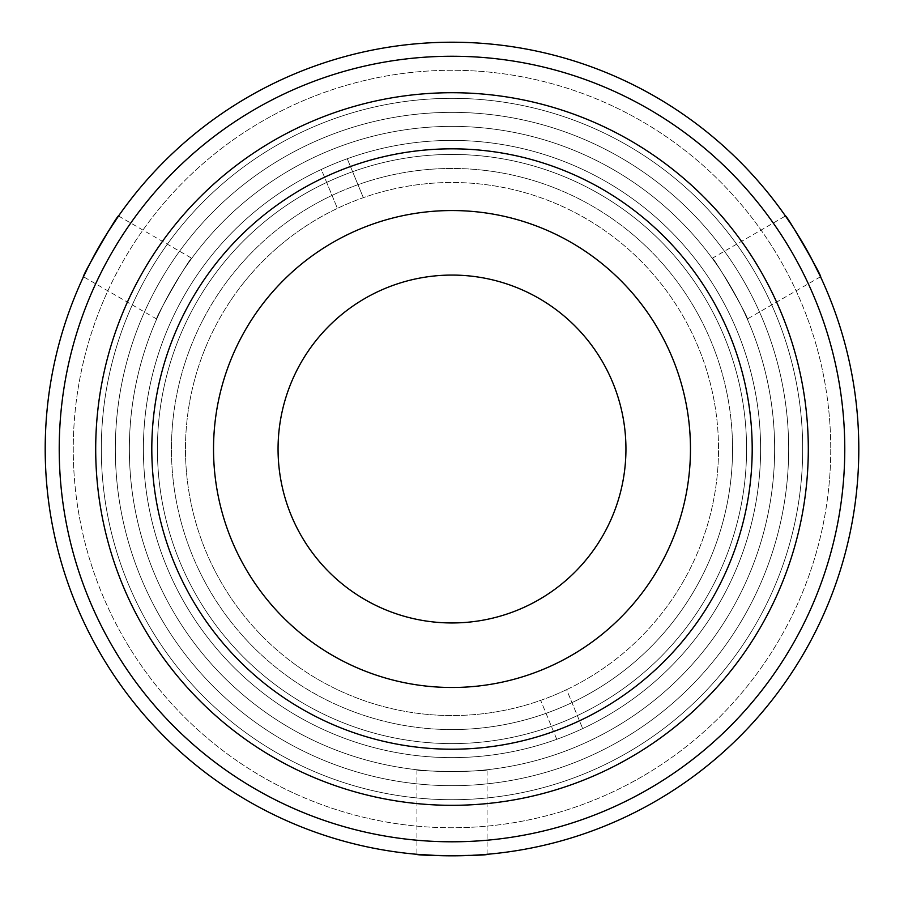 <?xml version="1.0" encoding="UTF-8"?>
<svg xmlns="http://www.w3.org/2000/svg" width="904" height="904" viewBox="0 0 904 904"><rect width="100%" height="100%" fill="white"/><g stroke="black" fill="none" stroke-linecap="round" stroke-linejoin="round"><path stroke-width="0.68" stroke-dasharray="4.52 3.39" d="M151.804 449.017A300.196 300.196 0 0 1 452 148.832A300.196 300.196 0 0 1 752.196 449.017A300.196 300.196 0 0 1 452 749.213A300.196 300.196 0 0 1 151.804 449.017A300.196 300.196 0 0 1 452 148.832A300.196 300.196 0 0 1 752.196 449.017A300.196 300.196 0 0 1 452 749.213A300.196 300.196 0 0 1 151.804 449.017A300.196 300.196 0 0 1 452 148.832A300.196 300.196 0 0 1 752.196 449.017A300.196 300.196 0 0 1 452 749.213A300.196 300.196 0 0 1 151.804 449.017M802.684 449.017A350.684 350.684 0 0 1 452 799.712A350.684 350.684 0 0 1 101.316 449.017A350.684 350.684 0 0 1 452 98.333A350.684 350.684 0 0 1 802.684 449.017A350.684 350.684 0 0 1 452 799.712A350.684 350.684 0 0 1 101.316 449.017A350.684 350.684 0 0 1 452 98.333A350.684 350.684 0 0 1 802.684 449.017M760.603 449.017A308.603 308.603 0 0 1 452 757.631A308.603 308.603 0 0 1 143.397 449.017A308.603 308.603 0 0 1 452 140.414A308.603 308.603 0 0 1 760.603 449.017A308.603 308.603 0 0 1 452 757.631A308.603 308.603 0 0 1 143.397 449.017A308.603 308.603 0 0 1 452 140.414A308.603 308.603 0 0 1 760.603 449.017A308.603 308.603 0 0 1 452 757.631A308.603 308.603 0 0 1 143.397 449.017A308.603 308.603 0 0 1 452 140.414A308.603 308.603 0 0 1 760.603 449.017A308.603 308.603 0 0 1 452 757.631A308.603 308.603 0 0 1 143.397 449.017A308.603 308.603 0 0 1 452 140.414A308.603 308.603 0 0 1 760.603 449.017M746.58 449.017A294.58 294.58 0 0 1 452 743.596A294.58 294.58 0 0 1 157.42 449.017A294.58 294.58 0 0 1 452 154.437A294.58 294.58 0 0 1 746.58 449.017A294.58 294.58 0 0 1 452 743.596A294.58 294.58 0 0 1 157.42 449.017A294.58 294.58 0 0 1 452 154.437A294.58 294.58 0 0 1 746.58 449.017A294.58 294.58 0 0 1 452 743.596A294.58 294.58 0 0 1 157.42 449.017A294.58 294.58 0 0 1 452 154.437A294.58 294.58 0 0 1 746.58 449.017M452 729.573A280.556 280.556 0 0 1 171.444 449.017A280.556 280.556 0 0 1 452 168.472A280.556 280.556 0 0 1 732.556 449.017A280.556 280.556 0 0 1 452 729.573M566.593 689.65A266.522 266.522 0 0 0 698.329 347.249A266.522 266.522 0 0 0 337.407 208.383L321.315 169.443A308.603 308.603 0 0 1 347.249 158.731L363.329 197.671L347.249 158.731A308.603 308.603 0 0 1 737.223 331.18A308.603 308.603 0 0 1 556.751 739.302L540.671 700.363A266.522 266.522 0 0 0 698.329 347.249A266.522 266.522 0 0 0 350.232 202.688A266.522 266.522 0 0 0 205.671 550.796A266.522 266.522 0 0 0 566.593 689.65L582.684 728.59L566.593 689.65M556.751 739.302L540.671 700.363A266.522 266.522 0 0 1 205.671 550.796A266.522 266.522 0 0 1 337.407 208.383L321.315 169.443A308.603 308.603 0 0 0 166.777 566.864A308.603 308.603 0 0 0 556.751 739.302M774.615 452.644A322.638 322.638 0 0 1 448.373 771.632A322.638 322.638 0 0 1 129.385 445.389A322.638 322.638 0 0 1 455.627 126.402A322.638 322.638 0 0 1 774.615 452.644A322.638 322.638 0 0 1 448.373 771.632A322.638 322.638 0 0 1 129.385 445.389A322.638 322.638 0 0 1 455.627 126.402A322.638 322.638 0 0 1 774.615 452.644A322.638 322.638 0 0 1 448.373 771.632A322.638 322.638 0 0 1 129.385 445.389A322.638 322.638 0 0 1 455.627 126.402A322.638 322.638 0 0 1 774.615 452.644A322.638 322.638 0 0 1 448.373 771.632A322.638 322.638 0 0 1 129.385 445.389A322.638 322.638 0 0 1 455.627 126.402A322.638 322.638 0 0 1 774.615 452.644M732.534 452.169A280.556 280.556 0 0 1 448.847 729.551A280.556 280.556 0 0 1 171.466 445.864A280.556 280.556 0 0 1 455.153 168.483A280.556 280.556 0 0 1 732.534 452.169A280.556 280.556 0 0 1 448.847 729.551A280.556 280.556 0 0 1 171.466 445.864A280.556 280.556 0 0 1 455.153 168.483A280.556 280.556 0 0 1 732.534 452.169M213.547 446.339A238.464 238.464 0 0 1 454.678 210.564A238.464 238.464 0 0 1 690.453 451.695A238.464 238.464 0 0 1 449.322 687.469A238.464 238.464 0 0 1 213.547 446.339M278.07 447.062A173.941 173.941 0 0 1 453.955 275.087A173.941 173.941 0 0 1 625.93 450.972A173.941 173.941 0 0 1 450.045 622.946A173.941 173.941 0 0 1 278.07 447.062M760.592 452.486A308.603 308.603 0 0 1 448.531 757.608A308.603 308.603 0 0 1 143.408 445.548A308.603 308.603 0 0 1 455.469 140.436A308.603 308.603 0 0 1 760.592 452.486A308.603 308.603 0 0 1 448.531 757.608A308.603 308.603 0 0 1 143.408 445.548A308.603 308.603 0 0 1 455.469 140.436A308.603 308.603 0 0 1 760.592 452.486M746.557 452.328A294.58 294.58 0 0 1 448.689 743.585A294.58 294.58 0 0 1 157.443 445.706A294.58 294.58 0 0 1 455.311 154.46A294.58 294.58 0 0 1 746.557 452.328M487.064 769.745C489.233 771.824 414.778 771.824 416.936 769.745C414.721 771.813 489.211 771.824 487.064 769.745L487.064 854.303M477.764 855.003L438.677 855.602M416.936 769.745L416.936 854.303M191.784 258.284C191.083 255.335 153.838 319.846 156.708 319.033C153.827 319.858 191.06 255.38 191.784 258.284L118.548 216.011M747.292 319.033C750.184 319.903 712.951 255.391 712.216 258.284C712.94 255.38 750.162 319.858 747.292 319.033L820.527 276.748M129.362 449.017A322.638 322.638 0 0 1 452 126.379A322.638 322.638 0 0 1 774.638 449.017A322.638 322.638 0 0 1 452 771.654A322.638 322.638 0 0 1 129.362 449.017A322.638 322.638 0 0 1 452 126.379A322.638 322.638 0 0 1 774.638 449.017A322.638 322.638 0 0 1 452 771.654A322.638 322.638 0 0 1 129.362 449.017M712.216 258.284L785.452 216.011M790.706 223.717L810.775 257.267M858.8 449.017A406.8 406.8 0 0 1 452 855.817A406.8 406.8 0 0 1 45.2 449.017A406.8 406.8 0 0 1 452 42.217A406.8 406.8 0 0 1 858.8 449.017A406.8 406.8 0 0 1 452 855.817A406.8 406.8 0 0 1 45.2 449.017A406.8 406.8 0 0 1 452 42.217A406.8 406.8 0 0 1 858.8 449.017A406.8 406.8 0 0 1 452 855.817A406.8 406.8 0 0 1 45.2 449.017A406.8 406.8 0 0 1 452 42.217A406.8 406.8 0 0 1 858.8 449.017M156.708 319.033L83.473 276.748M87.53 268.341L106.559 234.181M830.742 449.017A378.742 378.742 0 0 1 452 827.759A378.742 378.742 0 0 1 73.258 449.017A378.742 378.742 0 0 1 452 70.275A378.742 378.742 0 0 1 830.742 449.017A378.742 378.742 0 0 1 452 827.759A378.742 378.742 0 0 1 73.258 449.017A378.742 378.742 0 0 1 452 70.275A378.742 378.742 0 0 1 830.742 449.017M788.661 449.017A336.661 336.661 0 0 1 452 785.678A336.661 336.661 0 0 1 115.339 449.017A336.661 336.661 0 0 1 452 112.356A336.661 336.661 0 0 1 788.661 449.017A336.661 336.661 0 0 1 452 785.678A336.661 336.661 0 0 1 115.339 449.017A336.661 336.661 0 0 1 452 112.356A336.661 336.661 0 0 1 788.661 449.017M808.3 449.017A356.3 356.3 0 0 1 452 805.317A356.3 356.3 0 0 1 95.7 449.017A356.3 356.3 0 0 1 452 92.716A356.3 356.3 0 0 1 808.3 449.017"/><path stroke-width="1.36" d="M213.547 446.339A238.464 238.464 0 0 1 454.678 210.564A238.464 238.464 0 0 1 690.453 451.695A238.464 238.464 0 0 1 449.322 687.469A238.464 238.464 0 0 1 213.547 446.339M278.07 447.062A173.941 173.941 0 0 1 453.955 275.087A173.941 173.941 0 0 1 625.93 450.972A173.941 173.941 0 0 1 450.045 622.946A173.941 173.941 0 0 1 278.07 447.062M438.677 855.602L416.936 854.303C414.733 855.952 489.2 855.952 487.064 854.303L477.764 855.003M810.775 257.267L820.527 276.748C823.047 277.833 785.813 213.333 785.452 216.011L790.706 223.717M106.559 234.181L118.548 216.011C118.221 213.276 80.987 277.765 83.473 276.748L87.53 268.341M858.8 449.017A406.8 406.8 0 0 1 452 855.817A406.8 406.8 0 0 1 45.2 449.017A406.8 406.8 0 0 1 452 42.217A406.8 406.8 0 0 1 858.8 449.017M59.223 449.017A392.777 392.777 0 0 0 452 841.793A392.777 392.777 0 0 0 844.777 449.017A392.777 392.777 0 0 0 452 56.251A392.777 392.777 0 0 0 59.223 449.017M808.3 449.017A356.3 356.3 0 0 1 452 805.317A356.3 356.3 0 0 1 95.7 449.017A356.3 356.3 0 0 1 452 92.716A356.3 356.3 0 0 1 808.3 449.017M151.804 449.017A300.196 300.196 0 0 1 452 148.832A300.196 300.196 0 0 1 752.196 449.017A300.196 300.196 0 0 1 452 749.213A300.196 300.196 0 0 1 151.804 449.017"/></g></svg>
